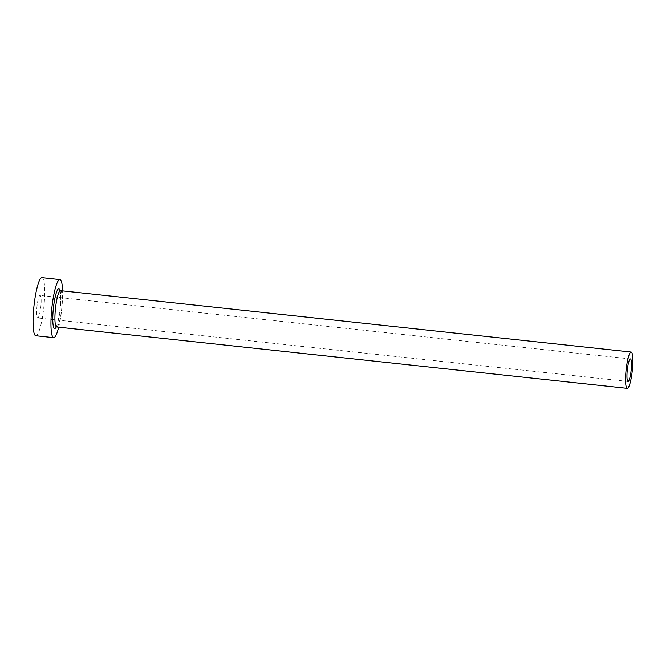<?xml version="1.0" encoding="UTF-8"?>
<svg xmlns="http://www.w3.org/2000/svg" width="666" height="666" viewBox="0 0 666 666"><rect width="100%" height="100%" fill="white"/><g stroke="black" fill="none" stroke-linecap="round" stroke-linejoin="round"><path stroke-width="0.5" stroke-dasharray="3.33 2.5" d="M36.821 308.133A11.322 1.923 -83.9 0 1 40.11 295.438A11.322 1.923 -83.9 0 1 40.967 305.253A11.322 1.923 -83.9 0 1 37.687 317.948A11.322 1.923 -83.9 0 1 36.821 308.133M58.691 327.189A29.212 4.97 96.1 0 0 62.129 304.903A29.212 4.97 96.1 0 0 62.596 290.884M35.773 335.739A29.212 4.97 96.1 0 0 44.239 302.98A29.212 4.97 96.1 0 0 42.016 277.647M60.131 290.551A20.08 3.422 -83.9 0 1 60.456 306.069A20.08 3.422 -83.9 0 1 56.21 326.989M56.618 326.964A18.257 3.105 96.1 0 0 61.913 306.493A18.257 3.105 96.1 0 0 60.523 290.659M630.411 358.941L40.11 295.438M55.877 327.139C55.877 326.798 56.31 327.947 58.242 320.596L60.431 306.11C61.438 290.759 59.54 289.943 59.832 290.326M627.988 381.452L37.687 317.948"/><path stroke-width="1" d="M631.276 368.756A11.322 1.923 96.1 0 0 630.411 358.941A11.322 1.923 96.1 0 0 627.131 371.636A11.322 1.923 96.1 0 0 627.988 381.452A11.322 1.923 96.1 0 0 631.276 368.756M625.857 372.519A18.257 3.105 96.1 0 0 627.247 388.353A18.257 3.105 96.1 0 0 632.542 367.873A18.257 3.105 96.1 0 0 631.152 352.039A18.257 3.105 96.1 0 0 625.857 372.519M62.596 290.884A29.212 4.97 96.1 0 0 59.907 279.578A29.212 4.97 96.1 0 0 51.44 312.337A29.212 4.97 96.1 0 0 53.663 337.662A29.212 4.97 96.1 0 0 58.691 327.189M59.907 279.578L42.016 277.647A29.212 4.97 96.1 0 0 33.55 310.414A29.212 4.97 96.1 0 0 35.773 335.739L53.663 337.662M56.21 326.989A20.08 3.422 -83.9 0 1 53.105 311.172A20.08 3.422 -83.9 0 1 56.444 292.474A20.08 3.422 -83.9 0 1 60.131 290.551M60.04 290.809L59.832 290.326L60.523 290.659A18.257 3.105 96.1 0 0 55.228 311.139A18.257 3.105 96.1 0 0 56.618 326.964L55.877 327.139L56.177 326.715M627.247 388.353L56.618 326.964M631.152 352.039L60.523 290.659"/></g></svg>
